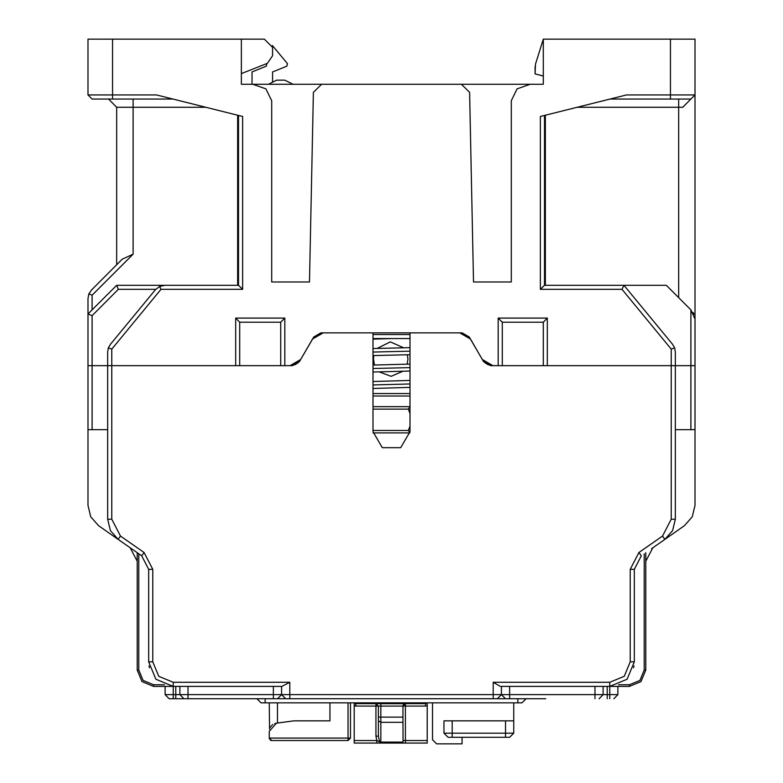 <?xml version="1.0" encoding="UTF-8"?>
<svg xmlns="http://www.w3.org/2000/svg" width="783" height="783" viewBox="0 0 783 783"><rect width="100%" height="100%" fill="white"/><g stroke="black" fill="none" stroke-linecap="round" stroke-linejoin="round"><path stroke-width="1.17" d="M261.062 702.831L256.961 698.73L261.062 702.831L521.938 702.831L517.837 702.831L517.837 698.73M346.38 698.73L352.947 698.73L346.38 698.73M430.053 698.73L352.947 698.73M241.37 698.73L188.047 698.73L285.668 698.73L281.567 694.629L285.668 698.73L497.332 698.73L501.433 694.629L497.332 698.73L505.534 698.73L501.433 694.629L501.433 686.427L621.203 686.427M277.466 698.73L281.567 694.629L165.076 694.629L165.076 686.427L281.567 686.427L281.567 694.629L501.433 694.629L501.433 686.427L501.433 694.629L509.635 694.629L509.635 686.427M281.831 686.427L289.779 682.326L289.779 698.73M652.816 547.816L645.818 561.254L645.818 661.811M350.481 738.105L348.024 740.571L348.024 738.105L350.481 738.105L350.481 702.831M509.635 737.283L513.736 733.182L509.635 737.283L448.101 737.283L444 733.182L444 720.879L452.212 720.879L452.212 733.182L444 733.182L444 730.725M505.534 720.879L513.736 720.879L513.736 733.182L505.534 733.182L505.534 720.879L452.212 720.879M354.17 740.571L376.789 740.571L376.789 743.028L354.17 743.028L354.17 702.831L352.947 702.831M430.053 702.831L427.185 702.831L427.185 743.028L380.215 743.028M379.608 741.521L378.375 736.157L375.909 736.157L376.789 740.571L379.422 741.716L380.469 743.028L376.789 743.028L380.832 743.028L379.608 741.521L380.832 742.127L380.832 743.028L405.447 743.028L405.447 740.571L427.185 740.571M427.185 702.831L427.185 705.767L425.541 706.109L425.541 703.653L405.447 703.653L405.447 706.109L402.981 706.109L405.447 703.653L375.909 703.653L375.909 706.109L355.815 706.109L354.17 705.767L354.17 702.831M404.909 703.711L355.815 703.653L355.815 706.109M402.119 743.028L402.961 742.127L380.832 742.127L380.832 717.12L402.981 717.12L403.02 740.571L405.447 740.571L405.447 706.109L425.541 706.109M402.981 722.327L380.832 722.327L378.375 720.771L378.375 706.109L375.909 703.653L378.375 706.109L378.375 736.157L378.375 717.12L380.832 717.12L380.832 706.109L375.909 706.109L375.909 736.157M172.867 99.04L92.061 99.04L108.543 99.04L116.677 107.242L133.081 107.242L133.081 254.142L92.061 295.162L92.061 309.872M678.626 99.04L678.626 107.242L682.737 107.242L690.939 99.04L610.133 99.04M237.68 115.238L237.68 285.266L116.677 285.266L238.502 285.266L242.603 289.367L242.603 116.471L156.463 94.939L87.96 94.939L92.061 99.04M511.27 281.978L473.539 281.978L511.27 281.978L511.27 100.674L517.113 88.831L530.218 84.27L543.265 84.27L543.265 39.15L535.435 64.206L543.265 39.15L695.04 39.15L695.04 94.939L626.537 94.939L540.397 116.471L540.397 289.367L621.976 289.367L671.246 349.081L671.246 365.661L490.579 365.661L483.473 361.56L470.446 339L459.797 332.844L409.959 332.844L409.959 431.697L400.73 447.68L382.27 447.68L373.041 431.697L373.041 332.844L323.203 332.844L312.554 339L299.527 361.56L292.421 365.661L111.754 365.661L111.754 519.227L120.494 536.022L144.023 552.495L152.773 569.3L152.773 661.811L158.783 676.316L173.278 682.326L289.779 682.326M87.96 39.15L87.96 94.939L87.96 39.15L241.37 39.15L241.37 84.27L252.782 84.27L265.887 88.831L271.73 100.674L271.73 281.978L309.461 281.978L271.73 281.978M545.731 698.73L505.534 698.73M530.14 698.73L534.241 698.73M617.924 686.427L629.405 686.427L641.013 681.611L645.818 670.013L645.818 552.71L645.818 670.013L641.013 681.611L629.405 686.427L617.924 686.427L617.924 694.629L509.635 694.629L509.635 698.73M179.845 686.427L179.845 694.629L183.946 698.73L169.177 698.73L173.278 698.73L173.278 686.427L188.047 686.427L188.047 698.73L173.278 698.73M248.759 698.73L269.264 698.73M505.534 737.283L505.534 733.182L452.212 733.182L452.212 737.283M425.541 702.831L425.541 703.653L355.815 703.653L355.815 702.831M380.832 703.653L380.832 706.109L402.981 706.109L402.981 717.12M133.081 99.04L133.081 107.242L205.684 107.242M500.327 686.427L493.221 682.326L609.722 682.326L624.217 676.316L630.227 661.811L630.227 569.3L638.977 552.495L662.506 536.022L671.246 519.227L671.246 365.661L675.347 365.661L547.366 365.661L547.366 318.074L543.265 322.175L543.265 365.661M684.548 525.599L664.855 539.379L684.548 525.599L692.26 516.8L695.04 505.436L695.04 429.652L675.347 429.652M87.96 429.652L92.061 429.652L92.061 315.676L118.37 289.367L116.677 285.266L87.96 313.973L87.96 365.661L92.061 365.661L87.96 365.661L87.96 505.436L90.74 516.8L98.452 525.599L118.145 539.379L98.452 525.599M164.45 684.782L153.546 684.782L143.093 680.456L138.777 670.013L138.777 553.826M169.177 698.73L165.076 694.629L165.076 686.427L153.595 686.427L141.987 681.611L137.182 670.013L137.182 552.71L137.182 670.013L138.777 670.013M644.223 553.826L644.223 670.013L639.907 680.456L629.454 684.782L618.55 684.782M161.797 686.427L153.595 686.427L141.987 681.611L137.182 670.013M152.773 661.811L148.672 661.811L148.672 569.3L148.672 661.811L155.876 679.213L173.278 686.427L173.278 682.326M242.603 289.367L161.024 289.367L159.624 286.441L164.89 285.266L159.644 286.441L155.396 289.739L110.462 344.197L108.377 347.867L107.653 352.027L107.653 365.661L111.754 365.661L92.061 365.661L107.653 365.661L107.653 519.227L110.432 530.59L118.145 539.379L141.674 555.852L148.672 569.3L141.674 555.852L132.689 549.568M651.691 548.599L664.855 539.379L672.568 530.59L675.347 519.227L675.347 352.027L674.623 347.867L672.538 344.197L623.914 285.266L666.323 285.266L690.939 309.872L690.939 365.661L695.04 365.661L695.04 429.652M594.953 698.73L594.953 686.427L609.722 686.427L627.124 679.213L634.328 661.811L634.328 569.3L641.326 555.852L634.328 569.3L634.328 661.811L630.227 661.811M379.089 371.837L391.118 376.32L402.912 371.23M377.112 348.474L390.277 341.868L403.734 347.848M432.519 702.831L432.519 739.749L436.62 743.85L462.048 743.85L462.048 737.283M513.736 702.831L513.736 733.182M695.04 441.162L695.04 505.436M695.04 39.15L695.04 365.661L675.347 365.661L690.939 365.661L690.939 429.652M87.96 505.436L87.96 441.162M130.184 547.816L137.182 561.254L137.182 661.811M526.039 698.73L521.938 702.831L526.039 698.73M149.015 665.912L149.122 666.499M149.25 667.116L149.416 667.811M107.653 429.652L92.061 429.652M633.584 667.811L633.75 667.106M633.887 666.49L633.985 665.912M329.976 702.831L329.976 720.879L293.831 720.879L276.379 723.208L269.264 731.342L269.264 738.105L271.73 740.571L348.024 740.571L271.73 740.571M271.084 740.483L270.448 740.209L271.084 740.483M269.45 739.035L269.264 738.105L269.45 739.035M269.264 702.831L269.548 729.188M270.331 727.309L271.476 725.743M272.024 725.205L272.924 724.51M274.608 723.658L276.379 723.208M444 720.879L444 733.182L448.101 737.283M373.041 393.555L409.959 393.555M378.473 743.028L377.925 743.028M377.533 743.028L376.848 743.028M404.371 703.897L403.871 704.22M403.431 704.69L403.118 705.326M402.961 742.127L403.02 740.571M354.396 702.831L355.815 703.653L354.396 702.831M373.041 409.137L408.344 409.137L409.959 406.886M409.93 432.784L408.344 430.464L409.959 426.099L408.344 430.464L373.041 430.464M408.344 409.137L409.959 413.502L408.344 409.137M425.541 703.653L426.97 702.831M373.824 355.531L373.452 359.094L374.489 364.986M407.15 364.144L407.904 359.094L407.346 354.738M373.041 339.108L391.5 338.589M409.959 383.934L373.041 384.942M473.539 281.978L469.604 92.306L461.402 84.27L539.693 84.27M461.402 84.27L321.598 84.27L313.396 92.306L309.461 281.978M243.307 84.27L321.598 84.27M473.539 84.27L438.676 84.27M344.324 84.27L309.461 84.27M116.677 264.752L116.677 107.242L108.543 99.04M238.502 285.266L238.502 115.444M502.246 365.661L502.246 322.175L498.145 318.074L498.145 365.661L492.947 365.661L482.289 359.505L469.262 336.944L462.156 332.844L320.844 332.844L313.738 336.944L300.711 359.505L290.053 365.661L284.855 365.661L284.855 318.074L280.754 322.175L280.754 365.661M239.735 365.661L239.735 322.175L235.634 318.074L235.634 365.661L111.754 365.661L111.754 349.081L161.024 289.367M291.53 365.573L292.999 365.299M294.467 364.839L295.573 364.349M295.886 364.193L297.227 363.351M297.354 363.263L298.509 362.294M299.683 361.012L300.046 360.523M502.246 322.175L543.265 322.175M239.735 322.175L280.754 322.175M695.04 314.795L695.04 326.707M695.04 185.179L695.04 242.603M241.37 39.15L264.341 39.15L241.37 39.15M535.435 64.206L535.063 73.866L535.063 66.653M535.063 73.866L543.265 76.068M544.498 115.444L544.498 285.266L623.914 285.266L621.976 289.367M693.082 312.417L694.012 314.159M690.939 99.04L695.04 94.939M544.498 285.266L540.397 289.367M674.623 347.867L671.246 349.081M118.37 289.367L155.709 289.367M690.939 309.872L695.04 319.072M108.377 347.867L111.754 349.081M133.081 254.142L122.226 259.202L91.562 289.857L88.9 293.85L87.96 298.558L87.96 313.973L92.061 315.676M88.9 293.85L92.061 295.162M241.37 73.602L267.355 63.345L272.543 55.72L272.543 47.352L264.341 39.15M484.481 362.284L485.636 363.253M485.754 363.341L487.104 364.183M487.418 364.34L488.523 364.839M489.992 365.299L491.47 365.573M293.057 84.27L284.855 80.169L276.644 80.169L268.442 84.27M272.347 45.541L287.498 63.609L286.862 66.183L272.543 71.967L272.543 82.215M409.959 338.589L373.041 338.589M409.959 334.488L373.041 334.488M599.054 698.73L603.155 694.629L603.155 686.427L603.155 694.629L601.442 696.341M600.258 697.526L599.152 698.73M613.823 698.73L617.924 694.629M183.848 698.73L182.752 697.536M281.567 694.629L281.567 686.427M266.925 63.521L266.347 66.183L252.038 71.967L252.038 84.27L241.37 84.27M493.221 682.326L493.221 698.73M153.595 686.427L153.546 684.782L153.595 686.427M629.405 686.427L629.454 684.782L629.405 686.427M645.818 670.013L644.223 670.013M120.494 536.022L118.145 539.379M144.023 552.495L141.674 555.852M152.773 569.3L148.672 569.3M111.754 519.227L107.653 519.227M662.506 536.022L664.855 539.379M671.246 519.227L675.347 519.227M638.977 552.495L641.326 555.852M630.227 569.3L634.328 569.3M609.722 682.326L609.722 698.73M265.163 698.73L265.163 702.831M348.024 702.831L348.024 738.105L269.264 738.105M277.466 723.061L277.466 702.831M409.842 432.93L373.08 432.93M373.041 406.68L409.842 406.68M373.041 396.012L409.959 396.012M409.959 351.205L373.041 352.047M409.959 367.57L373.041 368.49M112.576 39.15L112.576 99.04M670.424 39.15L670.424 99.04M498.145 318.074L547.366 318.074M235.634 318.074L284.855 318.074M678.626 297.569L678.626 107.242L577.316 107.242M545.32 115.238L545.32 285.266M607.256 698.73L607.256 686.427M175.744 698.73L175.744 686.427M273.365 698.73L273.365 686.427M378.375 720.771L378.375 717.12M409.959 354.679L373.041 355.551M409.959 371.044L373.041 371.994M409.959 347.701L373.041 348.572M409.959 364.075L373.041 365.025M409.959 380.43L373.041 381.478M409.959 387.399L373.041 388.456"/></g></svg>
